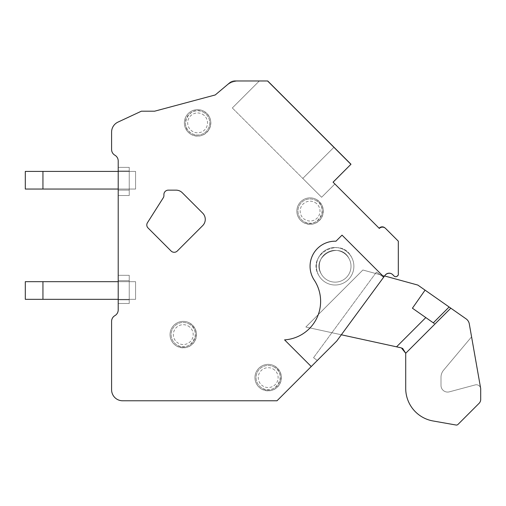 <?xml version="1.0" encoding="UTF-8"?>
<svg xmlns="http://www.w3.org/2000/svg" width="506" height="506" viewBox="0 0 506 506"><rect width="100%" height="100%" fill="white"/><g stroke="black" fill="none" stroke-linecap="round" stroke-linejoin="round"><path stroke-width="0.38" stroke-dasharray="2.53 1.9" d="M267.712 80.973L333.979 147.24L302.79 178.428L333.979 147.24L302.79 178.428L333.979 147.24L302.79 178.428L333.979 147.24L302.79 178.428L333.979 147.24L302.79 178.428L333.979 147.24L302.79 178.428L333.979 147.24L302.79 178.428L333.979 147.24L302.79 178.428L333.979 147.24L302.79 178.428L333.979 147.24L302.79 178.428L333.979 147.24L302.79 178.428L333.979 147.24L302.79 178.428L333.979 147.24L302.79 178.428L333.979 147.24L302.79 178.428L333.979 147.24L302.79 178.428L333.979 147.24L267.712 80.973L350.981 164.241L267.712 80.973L350.981 164.241L267.712 80.973L350.981 164.241L267.712 80.973L350.981 164.241L267.712 80.973L350.981 164.241L267.712 80.973L350.981 164.241L267.712 80.973L350.981 164.241L267.712 80.973L350.981 164.241L267.712 80.973L350.981 164.241L267.712 80.973L350.981 164.241L267.712 80.973L350.981 164.241L267.712 80.973L350.981 164.241L267.712 80.973L350.981 164.241L267.712 80.973L350.981 164.241L267.712 80.973L350.981 164.241L267.712 80.973L350.981 164.241L333.062 182.166L350.981 164.241L333.062 182.166L379.323 228.427A4.409 4.409 0 0 1 385.566 228.427L398.311 241.172L398.311 275.049L397.191 276.112A2.207 2.207 0 0 1 394.117 276.067L392.7 274.65A5.016 5.016 0 0 0 385.11 275.226L336.724 341.057L383.592 277.288L336.724 341.057L383.592 277.288L336.724 341.057L383.592 277.288L336.724 341.057L383.592 277.288L336.724 341.057L383.592 277.288L336.724 341.057L383.592 277.288L336.724 341.057L383.592 277.288L336.724 341.057L383.592 277.288L336.724 341.057L383.592 277.288L336.724 341.057L383.592 277.288L336.724 341.057L383.592 277.288L336.724 341.057L383.592 277.288L336.724 341.057L383.592 277.288L336.724 341.057L383.592 277.288L336.724 341.057L383.592 277.288L336.724 341.057L383.592 277.288L336.724 341.057L277.003 400.777L336.724 341.057L277.003 400.777L122.616 400.777A11.024 11.024 0 0 1 111.592 389.747L111.592 321.361A6.616 6.616 0 0 1 114.9 315.63A6.616 6.616 0 0 0 118.208 309.9L118.208 275.315L118.208 303.492L118.208 275.315L118.208 299.818L129.239 299.818L129.239 303.492L118.208 303.492L118.208 275.315L118.208 280.722L129.239 280.722L129.239 303.492L129.239 275.315L118.208 275.315L118.208 160.946A6.616 6.616 0 0 0 114.9 155.215A6.616 6.616 0 0 1 111.592 149.485L111.592 132.11A11.024 11.024 0 0 1 117.961 122.117L141.364 111.2L154.602 111.2L215.252 94.951L229.401 83.047A8.823 8.823 0 0 1 235.088 80.973L267.712 80.973L259.325 80.973L232.33 107.968L302.79 178.428L232.33 107.968L302.79 178.428L232.33 107.968L302.79 178.428L232.33 107.968L302.79 178.428L232.33 107.968L302.79 178.428L232.33 107.968L302.79 178.428L232.33 107.968L302.79 178.428L232.33 107.968L302.79 178.428L232.33 107.968L302.79 178.428L232.33 107.968L302.79 178.428L232.33 107.968L302.79 178.428L232.33 107.968L302.79 178.428L232.33 107.968L302.79 178.428L232.33 107.968L302.79 178.428L232.33 107.968L302.79 178.428L232.33 107.968L302.79 178.428L232.33 107.968L259.325 80.973L232.33 107.968L259.325 80.973L232.33 107.968L259.325 80.973L232.33 107.968L259.325 80.973L232.33 107.968L259.325 80.973L232.33 107.968L259.325 80.973L232.33 107.968L259.325 80.973L232.33 107.968L259.325 80.973L232.33 107.968L259.325 80.973L232.33 107.968L259.325 80.973L232.33 107.968L259.325 80.973L232.33 107.968L259.325 80.973L232.33 107.968L259.325 80.973L232.33 107.968L259.325 80.973L232.33 107.968L259.325 80.973L232.33 107.968L259.325 80.973L267.712 80.973L259.325 80.973M129.239 275.315L129.239 303.492L118.208 303.492L118.208 275.315L118.208 303.492L118.208 275.315L118.208 303.492L118.208 275.315L118.208 303.492L118.208 275.315L118.208 303.492L118.208 275.315L118.208 303.492L118.208 275.315L118.208 303.492L118.208 275.315L118.208 303.492L118.208 275.315L118.208 303.492L118.208 275.315L118.208 303.492L118.208 275.315L118.208 303.492L118.208 275.315L118.208 303.492L118.208 275.315L118.208 303.492L118.208 299.818L118.208 303.492L118.208 299.818L129.239 299.818L129.239 303.492L129.239 275.315L118.208 275.315L118.208 299.818L129.239 299.818L129.239 303.492L118.208 303.492L129.239 303.492L129.239 275.315L129.239 303.492L129.239 275.315L118.208 275.315L129.239 275.315L129.239 303.492L118.208 303.492L129.239 303.492L129.239 275.315L129.239 303.492L129.239 275.315L118.208 275.315L129.239 275.315L129.239 303.492L118.208 303.492L129.239 303.492L129.239 275.315L129.239 303.492L129.239 275.315L118.208 275.315L129.239 275.315L129.239 303.492L118.208 303.492L129.239 303.492L129.239 275.315L129.239 303.492L129.239 275.315L118.208 275.315L129.239 275.315L129.239 303.492L118.208 303.492L129.239 303.492L129.239 275.315L129.239 303.492L129.239 275.315L118.208 275.315L129.239 275.315L129.239 303.492L118.208 303.492L129.239 303.492L129.239 275.315L129.239 303.492L129.239 275.315L118.208 275.315L129.239 275.315L129.239 299.818L118.208 299.818L129.239 299.818L118.208 299.818L129.239 299.818L118.208 299.818L129.239 299.818L118.208 299.818L129.239 299.818L118.208 299.818L129.239 299.818L118.208 299.818L129.239 299.818L118.208 299.818L129.239 299.818L118.208 299.818L129.239 299.818L118.208 299.818L129.239 299.818L118.208 299.818L129.239 299.818L118.208 299.818L129.239 299.818L118.208 299.818L129.239 299.818L118.208 299.818L129.239 299.818L118.208 299.818L129.239 299.818L129.239 280.722L129.239 299.818L118.208 299.818L118.208 280.722L129.239 280.722L118.208 280.722L129.239 280.722L118.208 280.722L129.239 280.722L118.208 280.722L129.239 280.722L118.208 280.722L129.239 280.722L118.208 280.722L129.239 280.722L118.208 280.722L129.239 280.722L118.208 280.722L129.239 280.722L118.208 280.722L129.239 280.722L118.208 280.722L129.239 280.722L118.208 280.722L129.239 280.722L118.208 280.722L129.239 280.722L118.208 280.722L129.239 280.722L129.239 275.315L118.208 275.315L129.239 275.315L129.239 280.722L118.208 280.722L129.239 280.722L118.208 280.722L129.239 280.722L118.208 280.722L129.239 280.722L129.239 275.315L129.239 303.492L118.208 303.492L129.239 303.492L129.239 275.315M118.208 195.531L129.239 195.531L129.239 167.353L129.239 171.028L118.208 171.028L129.239 171.028L129.239 190.123L129.239 171.028L118.208 171.028L129.239 171.028L118.208 171.028L129.239 171.028L129.239 190.123L129.239 171.028L118.208 171.028L129.239 171.028L129.239 167.353L129.239 195.531L129.239 190.123L118.208 190.123L129.239 190.123L129.239 171.028L118.208 171.028L129.239 171.028L129.239 167.353L129.239 195.531L118.208 195.531L129.239 195.531L129.239 190.123L118.208 190.123L129.239 190.123L129.239 171.028L118.208 171.028L129.239 171.028L129.239 167.353L129.239 195.531L129.239 190.123L118.208 190.123L129.239 190.123L129.239 171.028L118.208 171.028L129.239 171.028L129.239 167.353L129.239 195.531L118.208 195.531L129.239 195.531L129.239 190.123L118.208 190.123L129.239 190.123L129.239 171.028L118.208 171.028L129.239 171.028L129.239 167.353L129.239 195.531L129.239 190.123L118.208 190.123L129.239 190.123L129.239 171.028L118.208 171.028L129.239 171.028L129.239 167.353L129.239 195.531L118.208 195.531L129.239 195.531L129.239 190.123L118.208 190.123L129.239 190.123L129.239 171.028L118.208 171.028L129.239 171.028L129.239 167.353L129.239 195.531L129.239 190.123L118.208 190.123L129.239 190.123L129.239 171.028L118.208 171.028L129.239 171.028L129.239 167.353L129.239 195.531L118.208 195.531L129.239 195.531L129.239 190.123L118.208 190.123L129.239 190.123L129.239 171.028L118.208 171.028L129.239 171.028L129.239 167.353L129.239 195.531L129.239 190.123L118.208 190.123L129.239 190.123L129.239 171.028L118.208 171.028L129.239 171.028L129.239 167.353L129.239 195.531L118.208 195.531L129.239 195.531L129.239 190.123L118.208 190.123L129.239 190.123L129.239 171.028L118.208 171.028L129.239 171.028L118.208 171.028L129.239 171.028L129.239 167.353L129.239 195.531L129.239 190.123L118.208 190.123L129.239 190.123L118.208 190.123L129.239 190.123L129.239 195.531L118.208 195.531L129.239 195.531L129.239 190.123L118.208 190.123L129.239 190.123L118.208 190.123L129.239 190.123L118.208 190.123L129.239 190.123L118.208 190.123L129.239 190.123L129.239 195.531L118.208 195.531L118.208 167.353L129.239 167.353L118.208 167.353L118.208 195.531L118.208 167.353L118.208 195.531L118.208 167.353L118.208 195.531L118.208 167.353L118.208 195.531L118.208 167.353L118.208 195.531L118.208 167.353L118.208 195.531L118.208 167.353L118.208 195.531L118.208 167.353L118.208 195.531L118.208 167.353L118.208 195.531L118.208 167.353L118.208 195.531L118.208 167.353L118.208 195.531L118.208 167.353L118.208 195.531L118.208 167.353L118.208 195.531L118.208 167.353L118.208 195.531L118.208 171.028L129.239 171.028L129.239 167.353L118.208 167.353L129.239 167.353L118.208 167.353L129.239 167.353L118.208 167.353L129.239 167.353L118.208 167.353L129.239 167.353L118.208 167.353L129.239 167.353L118.208 167.353L129.239 167.353L118.208 167.353L129.239 167.353L129.239 195.531L129.239 167.353L129.239 195.531L129.239 167.353L129.239 195.531L118.208 195.531L118.208 171.028L129.239 171.028L129.239 195.531L118.208 195.531L118.208 167.353M203.425 112.237A12.131 12.131 0 0 1 208.251 128.695A12.131 12.131 0 0 1 191.793 133.527A12.131 12.131 0 0 1 186.961 117.063A12.131 12.131 0 0 1 203.425 112.237A12.131 12.131 0 0 1 208.251 128.695A12.131 12.131 0 0 1 191.793 133.527C177.701 126.677 190.047 104.078 203.425 112.237M315.902 200.452A12.131 12.131 0 0 1 320.734 216.916A12.131 12.131 0 0 1 304.27 221.748A12.131 12.131 0 0 1 299.444 205.284A12.131 12.131 0 0 1 315.902 200.452C329.994 207.302 317.648 229.901 304.27 221.748A12.131 12.131 0 0 1 299.444 205.284A12.131 12.131 0 0 1 315.902 200.452M189.086 323.966A12.131 12.131 0 0 1 193.918 340.424A12.131 12.131 0 0 1 177.454 345.256A12.131 12.131 0 0 1 172.628 328.792A12.131 12.131 0 0 1 189.086 323.966C203.172 330.81 190.832 353.409 177.454 345.256A12.131 12.131 0 0 1 172.628 328.792A12.131 12.131 0 0 1 189.086 323.966M273.999 366.97A12.131 12.131 0 0 1 278.831 383.434A12.131 12.131 0 0 1 262.367 388.26A12.131 12.131 0 0 1 257.535 371.802A12.131 12.131 0 0 1 273.999 366.97C288.085 373.82 275.745 396.419 262.367 388.26A12.131 12.131 0 0 1 257.535 371.802A12.131 12.131 0 0 1 273.999 366.97M311.241 366.54L284.581 339.874A38.595 38.595 0 0 0 314.226 280.084A25.066 25.066 0 0 1 335.965 241.21L342.037 235.138L383.845 276.946M177.309 250.995L202.685 225.619A8.823 8.823 0 0 0 202.685 213.14L182.274 192.729A8.823 8.823 0 0 0 176.031 190.148L168.308 190.148A4.409 4.409 0 0 0 163.912 194.918A5.414 5.414 0 0 1 163.539 197.359L147.442 222.748A4.181 4.181 0 0 0 148.018 227.94L171.072 250.995A4.409 4.409 0 0 0 177.309 250.995M333.062 182.166L350.981 164.241L333.062 182.166L350.981 164.241L333.062 182.166L350.981 164.241L333.062 182.166L350.981 164.241L333.062 182.166L350.981 164.241L333.062 182.166L350.981 164.241L333.062 182.166L350.981 164.241L333.062 182.166L350.981 164.241L333.062 182.166L350.981 164.241L333.062 182.166L350.981 164.241L333.062 182.166L350.981 164.241L333.062 182.166L350.981 164.241L333.062 182.166L350.981 164.241L333.062 182.166L350.981 164.241L333.062 182.166L350.981 164.241L333.062 182.166L334.883 183.988L321.614 197.258L302.79 178.428L321.614 197.258L302.79 178.428L321.614 197.258L302.79 178.428L321.614 197.258L302.79 178.428L321.614 197.258L302.79 178.428L321.614 197.258L302.79 178.428L321.614 197.258L302.79 178.428L321.614 197.258L302.79 178.428L321.614 197.258L302.79 178.428L321.614 197.258L302.79 178.428L321.614 197.258L302.79 178.428L321.614 197.258L302.79 178.428L321.614 197.258L302.79 178.428L321.614 197.258L302.79 178.428L321.614 197.258L302.79 178.428L321.614 197.258L302.79 178.428L321.614 197.258L334.883 183.988L321.614 197.258L334.883 183.988L321.614 197.258L334.883 183.988L321.614 197.258L334.883 183.988L321.614 197.258L334.883 183.988L321.614 197.258L334.883 183.988L321.614 197.258L334.883 183.988L321.614 197.258L334.883 183.988L321.614 197.258L334.883 183.988L321.614 197.258L334.883 183.988L321.614 197.258L334.883 183.988L321.614 197.258L334.883 183.988L321.614 197.258L334.883 183.988L321.614 197.258L334.883 183.988L321.614 197.258L334.883 183.988L321.614 197.258L334.883 183.988L333.062 182.166L334.883 183.988M384.921 275.479L336.724 341.057L317.313 360.468L313.543 357.698L376.483 272.064L313.543 357.698L376.483 272.064L313.543 357.698L376.483 272.064L313.543 357.698L376.483 272.064L313.543 357.698L376.483 272.064L313.543 357.698L376.483 272.064L313.543 357.698L376.483 272.064L313.543 357.698L376.483 272.064L313.543 357.698L376.483 272.064L313.543 357.698L376.483 272.064L313.543 357.698L376.483 272.064L313.543 357.698L376.483 272.064L313.543 357.698L376.483 272.064L313.543 357.698L376.483 272.064L313.543 357.698L376.483 272.064L313.543 357.698L376.483 272.064L313.543 357.698L317.313 360.468L313.543 357.698L317.313 360.468L313.543 357.698L317.313 360.468L313.543 357.698L317.313 360.468L313.543 357.698L317.313 360.468L313.543 357.698L317.313 360.468L313.543 357.698L317.313 360.468L313.543 357.698L317.313 360.468L313.543 357.698L317.313 360.468L313.543 357.698L317.313 360.468L313.543 357.698L317.313 360.468L313.543 357.698L317.313 360.468L313.543 357.698L317.313 360.468L313.543 357.698L317.313 360.468L313.543 357.698L317.313 360.468L313.543 357.698L317.313 360.468L336.724 341.057L317.313 360.468L336.724 341.057L317.313 360.468L336.724 341.057L317.313 360.468L336.724 341.057L317.313 360.468L336.724 341.057L317.313 360.468L336.724 341.057L317.313 360.468L336.724 341.057L317.313 360.468L336.724 341.057L317.313 360.468L336.724 341.057L317.313 360.468L336.724 341.057L317.313 360.468L336.724 341.057L317.313 360.468L336.724 341.057L317.313 360.468L336.724 341.057L317.313 360.468L336.724 341.057L317.313 360.468L336.724 341.057L317.313 360.468L336.724 341.057L384.921 275.479A5.439 5.439 0 0 1 393.744 275.555A5.439 5.439 0 0 0 390.999 273.531M333.979 147.24L302.79 178.428L333.979 147.24M383.592 277.288L376.483 272.064L383.592 277.288M203.95 111.269A13.232 13.232 0 0 1 209.218 129.226A13.232 13.232 0 0 1 191.262 134.495A13.232 13.232 0 0 1 185.993 116.538A13.232 13.232 0 0 1 203.95 111.269C210.629 115.811 212.387 121.794 209.218 129.226C204.677 135.899 198.694 137.657 191.262 134.495A13.232 13.232 0 0 1 185.993 116.538A13.232 13.232 0 0 1 203.95 111.269C210.629 115.811 212.387 121.794 209.218 129.226C204.677 135.899 198.694 137.657 191.262 134.495A13.232 13.232 0 0 1 185.993 116.538A13.232 13.232 0 0 1 203.95 111.269M316.433 199.484A13.232 13.232 0 0 1 321.702 217.447A13.232 13.232 0 0 1 303.745 222.716A13.232 13.232 0 0 1 298.477 204.759A13.232 13.232 0 0 1 316.433 199.484C323.113 204.032 324.865 210.015 321.702 217.447C317.161 224.12 311.171 225.878 303.745 222.716A13.232 13.232 0 0 1 298.477 204.759A13.232 13.232 0 0 1 316.433 199.484C323.113 204.032 324.865 210.015 321.702 217.447C317.161 224.12 311.171 225.878 303.745 222.716A13.232 13.232 0 0 1 298.477 204.759A13.232 13.232 0 0 1 316.433 199.484M189.617 322.999A13.232 13.232 0 0 1 194.886 340.955A13.232 13.232 0 0 1 176.929 346.224A13.232 13.232 0 0 1 171.66 328.267A13.232 13.232 0 0 1 189.617 322.999C196.29 327.54 198.048 333.524 194.886 340.955C190.345 347.635 184.355 349.387 176.929 346.224A13.232 13.232 0 0 1 171.66 328.267A13.232 13.232 0 0 1 189.617 322.999C196.29 327.54 198.048 333.524 194.886 340.955C190.345 347.635 184.355 349.387 176.929 346.224A13.232 13.232 0 0 1 171.66 328.267A13.232 13.232 0 0 1 189.617 322.999M274.53 366.002A13.232 13.232 0 0 1 279.799 383.959A13.232 13.232 0 0 1 261.836 389.228A13.232 13.232 0 0 1 256.567 371.271A13.232 13.232 0 0 1 274.53 366.002C281.203 370.544 282.962 376.534 279.799 383.959C275.258 390.638 269.268 392.397 261.836 389.228A13.232 13.232 0 0 1 256.567 371.271A13.232 13.232 0 0 1 274.53 366.002C281.203 370.544 282.962 376.534 279.799 383.959C275.258 390.638 269.268 392.397 261.836 389.228A13.232 13.232 0 0 1 256.567 371.271A13.232 13.232 0 0 1 274.53 366.002M118.208 299.324L135.576 299.324L135.576 281.678L25.3 281.678L135.576 281.678L25.3 281.678L135.576 281.678L25.3 281.678L135.576 281.678L25.3 281.678L135.576 281.678L25.3 281.678L135.576 281.678L25.3 281.678L135.576 281.678L25.3 281.678L135.576 281.678L25.3 281.678L135.576 281.678L25.3 281.678L135.576 281.678L25.3 281.678L135.576 281.678L25.3 281.678L135.576 281.678L25.3 281.678L135.576 281.678L25.3 281.678L135.576 281.678L25.3 281.678L135.576 281.678L25.3 281.678L135.576 281.678L25.3 281.678L25.3 299.324L42.947 299.324L42.947 281.678L42.947 299.324L135.576 299.324L25.3 299.324L25.3 281.678L25.3 299.324L42.947 299.324L42.947 281.678L42.947 299.324L135.576 299.324L135.576 281.678L135.576 299.324L25.3 299.324L25.3 281.678L25.3 299.324L42.947 299.324L42.947 281.678L42.947 299.324L135.576 299.324L135.576 281.678L135.576 299.324L25.3 299.324L25.3 281.678L25.3 299.324L42.947 299.324L42.947 281.678L42.947 299.324L135.576 299.324L135.576 281.678L135.576 299.324L25.3 299.324L25.3 281.678L25.3 299.324L42.947 299.324L42.947 281.678L42.947 299.324L135.576 299.324L135.576 281.678L135.576 299.324L25.3 299.324L25.3 281.678L25.3 299.324L42.947 299.324L42.947 281.678L42.947 299.324L135.576 299.324L135.576 281.678L135.576 299.324L25.3 299.324L25.3 281.678L25.3 299.324L42.947 299.324L42.947 281.678L42.947 299.324L135.576 299.324L135.576 281.678L135.576 299.324L25.3 299.324L25.3 281.678L25.3 299.324L42.947 299.324L42.947 281.678L42.947 299.324L135.576 299.324L135.576 281.678L135.576 299.324L25.3 299.324L25.3 281.678L25.3 299.324L42.947 299.324L42.947 281.678L42.947 299.324L135.576 299.324L135.576 281.678L135.576 299.324L25.3 299.324L25.3 281.678L25.3 299.324L42.947 299.324L42.947 281.678L42.947 299.324L135.576 299.324L135.576 281.678L135.576 299.324L25.3 299.324L25.3 281.678L25.3 299.324L42.947 299.324L42.947 281.678L42.947 299.324L135.576 299.324L135.576 281.678L135.576 299.324L25.3 299.324L25.3 281.678L25.3 299.324L42.947 299.324L42.947 281.678L42.947 299.324L135.576 299.324L135.576 281.678L135.576 299.324L25.3 299.324L25.3 281.678L25.3 299.324L42.947 299.324L42.947 281.678L42.947 299.324L135.576 299.324L135.576 281.678L135.576 299.324L25.3 299.324L25.3 281.678L25.3 299.324L42.947 299.324L42.947 281.678L42.947 299.324L135.576 299.324L135.576 281.678L135.576 299.324L25.3 299.324L25.3 281.678L25.3 299.324L42.947 299.324L42.947 281.678L42.947 299.324L135.576 299.324L135.576 281.678L135.576 299.324L25.3 299.324L25.3 281.678L25.3 299.324L42.947 299.324L42.947 281.678M118.208 189.048L135.576 189.048L135.576 171.401L25.3 171.401L135.576 171.401L25.3 171.401L135.576 171.401L25.3 171.401L135.576 171.401L25.3 171.401L135.576 171.401L25.3 171.401L135.576 171.401L25.3 171.401L135.576 171.401L25.3 171.401L135.576 171.401L25.3 171.401L135.576 171.401L25.3 171.401L135.576 171.401L25.3 171.401L135.576 171.401L25.3 171.401L135.576 171.401L25.3 171.401L135.576 171.401L25.3 171.401L135.576 171.401L25.3 171.401L135.576 171.401L25.3 171.401L135.576 171.401L25.3 171.401L25.3 189.048L42.947 189.048L42.947 171.401L42.947 189.048L135.576 189.048L25.3 189.048L25.3 171.401L25.3 189.048L42.947 189.048L42.947 171.401L42.947 189.048L135.576 189.048L135.576 171.401L135.576 189.048L25.3 189.048L25.3 171.401L25.3 189.048L42.947 189.048L42.947 171.401L42.947 189.048L135.576 189.048L135.576 171.401L135.576 189.048L25.3 189.048L25.3 171.401L25.3 189.048L42.947 189.048L42.947 171.401L42.947 189.048L135.576 189.048L135.576 171.401L135.576 189.048L25.3 189.048L25.3 171.401L25.3 189.048L42.947 189.048L42.947 171.401L42.947 189.048L135.576 189.048L135.576 171.401L135.576 189.048L25.3 189.048L25.3 171.401L25.3 189.048L42.947 189.048L42.947 171.401L42.947 189.048L135.576 189.048L135.576 171.401L135.576 189.048L25.3 189.048L25.3 171.401L25.3 189.048L42.947 189.048L42.947 171.401L42.947 189.048L135.576 189.048L135.576 171.401L135.576 189.048L25.3 189.048L25.3 171.401L25.3 189.048L42.947 189.048L42.947 171.401L42.947 189.048L135.576 189.048L135.576 171.401L135.576 189.048L25.3 189.048L25.3 171.401L25.3 189.048L42.947 189.048L42.947 171.401L42.947 189.048L135.576 189.048L135.576 171.401L135.576 189.048L25.3 189.048L25.3 171.401L25.3 189.048L42.947 189.048L42.947 171.401L42.947 189.048L135.576 189.048L135.576 171.401L135.576 189.048L25.3 189.048L25.3 171.401L25.3 189.048L42.947 189.048L42.947 171.401L42.947 189.048L135.576 189.048L135.576 171.401L135.576 189.048L25.3 189.048L25.3 171.401L25.3 189.048L42.947 189.048L42.947 171.401L42.947 189.048L135.576 189.048L135.576 171.401L135.576 189.048L25.3 189.048L25.3 171.401L25.3 189.048L42.947 189.048L42.947 171.401L42.947 189.048L135.576 189.048L135.576 171.401L135.576 189.048L25.3 189.048L25.3 171.401L25.3 189.048L42.947 189.048L42.947 171.401L42.947 189.048L135.576 189.048L135.576 171.401L135.576 189.048L25.3 189.048L25.3 171.401L25.3 189.048L42.947 189.048L42.947 171.401L42.947 189.048L135.576 189.048L135.576 171.401L135.576 189.048L25.3 189.048L25.3 171.401L25.3 189.048L42.947 189.048L42.947 171.401M118.208 281.678L135.576 281.678L135.576 299.324L135.576 281.678L135.576 299.324L42.947 299.324M118.208 171.401L135.576 171.401L135.576 189.048L135.576 171.401L135.576 189.048L42.947 189.048M475.178 384.921A4.409 4.409 0 0 1 480.668 388.418L471.573 336.838L443.579 370.196A11.024 11.024 0 0 0 440.998 377.286L440.998 385.458A6.616 6.616 0 0 0 449.328 391.846L475.178 384.921A4.409 4.409 0 0 1 480.668 388.418L471.573 336.838L443.579 370.196A11.024 11.024 0 0 0 440.998 377.286L440.998 385.458A6.616 6.616 0 0 0 449.328 391.846L475.178 384.921A4.409 4.409 0 0 1 480.668 388.418A2.207 2.207 0 0 1 480.7 388.798A2.207 2.207 0 0 0 480.668 388.418L469.283 323.859L480.668 388.418L471.573 336.838L443.579 370.196A11.024 11.024 0 0 0 440.998 377.286L440.998 385.458A6.616 6.616 0 0 0 449.328 391.846L475.178 384.921A4.409 4.409 0 0 1 480.668 388.418L471.573 336.838L443.579 370.196A11.024 11.024 0 0 0 440.998 377.286L440.998 385.458A6.616 6.616 0 0 0 449.328 391.846L475.178 384.921A4.409 4.409 0 0 1 480.668 388.418A2.207 2.207 0 0 1 480.7 388.798L480.7 399.43A5.515 5.515 0 0 1 479.087 403.326A5.515 5.515 0 0 0 480.7 399.43A5.515 5.515 0 0 1 479.087 403.326L458 424.414A2.207 2.207 0 0 1 456.058 425.027A2.207 2.207 0 0 0 458 424.414A2.207 2.207 0 0 1 456.058 425.027L433.047 420.967A33.08 33.08 0 0 1 405.711 388.387A33.08 33.08 0 0 0 433.047 420.967A33.08 33.08 0 0 1 405.711 388.387L405.711 353.264L401.372 347.881L305.845 327.034L362.878 270.008L417.842 285.08L362.878 270.008L305.845 327.034L396.552 346.825L305.845 327.034L362.878 270.008L417.842 285.08L362.878 270.008L305.845 327.034L401.372 347.881L305.845 327.034L362.878 270.008L417.842 285.08L362.878 270.008L305.845 327.034L396.552 346.825L305.845 327.034L362.878 270.008L417.842 285.08L362.878 270.008L305.845 327.034L401.372 347.881L305.845 327.034L362.878 270.008L417.842 285.08L362.878 270.008L305.845 327.034L396.552 346.825L305.845 327.034L362.878 270.008L417.842 285.08L362.878 270.008L305.845 327.034L401.372 347.881L305.845 327.034L362.878 270.008L417.842 285.08L362.878 270.008L305.845 327.034L396.552 346.825L305.845 327.034L362.878 270.008L417.842 285.08L362.878 270.008L305.845 327.034L401.372 347.881L305.845 327.034L362.878 270.008L417.842 285.08L362.878 270.008L305.845 327.034L396.552 346.825L305.845 327.034L362.878 270.008L417.842 285.08L362.878 270.008L305.845 327.034L401.372 347.881L305.845 327.034L362.878 270.008L417.842 285.08L362.878 270.008L305.845 327.034L396.552 346.825L305.845 327.034L362.878 270.008L417.842 285.08L362.878 270.008L305.845 327.034L401.372 347.881L305.845 327.034L362.878 270.008L417.842 285.08L362.878 270.008L305.845 327.034L396.552 346.825L305.845 327.034L362.878 270.008L417.842 285.08L362.878 270.008L305.845 327.034L401.372 347.881L305.845 327.034L362.878 270.008L417.842 285.08L362.878 270.008L305.845 327.034L396.552 346.825L305.845 327.034L362.878 270.008L417.842 285.08L425.072 290.14L417.842 285.08L425.072 290.14L412.422 308.211L434.977 324.004L405.711 353.264L401.372 347.881L405.711 353.264L405.711 388.387A33.08 33.08 0 0 0 433.047 420.967L456.058 425.027A2.207 2.207 0 0 0 458 424.414L479.087 403.326A5.515 5.515 0 0 0 480.7 399.43L480.7 388.798A2.207 2.207 0 0 0 480.668 388.418L469.283 323.859A7.716 7.716 0 0 0 466.108 318.875A7.716 7.716 0 0 1 469.283 323.859L480.668 388.418L471.573 336.838L443.579 370.196A11.024 11.024 0 0 0 440.998 377.286L440.998 385.458A6.616 6.616 0 0 0 449.328 391.846L475.178 384.921A4.409 4.409 0 0 1 480.668 388.418L471.573 336.838L443.579 370.196A11.024 11.024 0 0 0 440.998 377.286L440.998 385.458A6.616 6.616 0 0 0 449.328 391.846L475.178 384.921A4.409 4.409 0 0 1 480.668 388.418A2.207 2.207 0 0 1 480.7 388.798A2.207 2.207 0 0 0 480.668 388.418L469.283 323.859A7.716 7.716 0 0 0 466.108 318.875A7.716 7.716 0 0 1 469.283 323.859L480.668 388.418L471.573 336.838L443.579 370.196A11.024 11.024 0 0 0 440.998 377.286L440.998 385.458A6.616 6.616 0 0 0 449.328 391.846L475.178 384.921A4.409 4.409 0 0 1 480.668 388.418L471.573 336.838L443.579 370.196A11.024 11.024 0 0 0 440.998 377.286L440.998 385.458A6.616 6.616 0 0 0 449.328 391.846L475.178 384.921A4.409 4.409 0 0 1 480.668 388.418A2.207 2.207 0 0 1 480.7 388.798L480.7 399.43A5.515 5.515 0 0 1 479.087 403.326A5.515 5.515 0 0 0 480.7 399.43A5.515 5.515 0 0 1 479.087 403.326L458 424.414A2.207 2.207 0 0 1 456.058 425.027A2.207 2.207 0 0 0 458 424.414A2.207 2.207 0 0 1 456.058 425.027L433.047 420.967A33.08 33.08 0 0 1 405.711 388.387A33.08 33.08 0 0 0 433.047 420.967A33.08 33.08 0 0 1 405.711 388.387L405.711 353.264L401.372 347.881L405.711 353.125L401.372 347.881L405.711 353.264L405.711 388.387A33.08 33.08 0 0 0 433.047 420.967L456.058 425.027A2.207 2.207 0 0 0 458 424.414L479.087 403.326A5.515 5.515 0 0 0 480.7 399.43L480.7 388.798A2.207 2.207 0 0 0 480.668 388.418L469.283 323.859A7.716 7.716 0 0 0 466.108 318.875A7.716 7.716 0 0 1 469.283 323.859L480.668 388.418L471.573 336.838L443.579 370.196A11.024 11.024 0 0 0 440.998 377.286L440.998 385.458A6.616 6.616 0 0 0 449.328 391.846L475.178 384.921A4.409 4.409 0 0 1 480.668 388.418L471.573 336.838L443.579 370.196A11.024 11.024 0 0 0 440.998 377.286L440.998 385.458A6.616 6.616 0 0 0 449.328 391.846L475.178 384.921A4.409 4.409 0 0 1 480.668 388.418A2.207 2.207 0 0 1 480.7 388.798A2.207 2.207 0 0 0 480.668 388.418L469.283 323.859A7.716 7.716 0 0 0 466.108 318.875A7.716 7.716 0 0 1 469.283 323.859L480.668 388.418L471.573 336.838L443.579 370.196A11.024 11.024 0 0 0 440.998 377.286L440.998 385.458A6.616 6.616 0 0 0 449.328 391.846L475.178 384.921A4.409 4.409 0 0 1 480.668 388.418L471.573 336.838L443.579 370.196A11.024 11.024 0 0 0 440.998 377.286L440.998 385.458A6.616 6.616 0 0 0 449.328 391.846L475.178 384.921A4.409 4.409 0 0 1 480.668 388.418A2.207 2.207 0 0 1 480.7 388.798L480.7 399.43A5.515 5.515 0 0 1 479.087 403.326A5.515 5.515 0 0 0 480.7 399.43A5.515 5.515 0 0 1 479.087 403.326L458 424.414A2.207 2.207 0 0 1 456.058 425.027A2.207 2.207 0 0 0 458 424.414A2.207 2.207 0 0 1 456.058 425.027L433.047 420.967A33.08 33.08 0 0 1 405.711 388.387A33.08 33.08 0 0 0 433.047 420.967A33.08 33.08 0 0 1 405.711 388.387L405.711 353.264L401.372 347.881L405.711 353.125L401.372 347.881L405.711 353.264L405.711 388.387A33.08 33.08 0 0 0 433.047 420.967L456.058 425.027A2.207 2.207 0 0 0 458 424.414L479.087 403.326A5.515 5.515 0 0 0 480.7 399.43L480.7 388.798A2.207 2.207 0 0 0 480.668 388.418L469.283 323.859A7.716 7.716 0 0 0 466.108 318.875A7.716 7.716 0 0 1 469.283 323.859L480.668 388.418L471.573 336.838L443.579 370.196A11.024 11.024 0 0 0 440.998 377.286L440.998 385.458A6.616 6.616 0 0 0 449.328 391.846L475.178 384.921A4.409 4.409 0 0 1 480.668 388.418L471.573 336.838L443.579 370.196A11.024 11.024 0 0 0 440.998 377.286L440.998 385.458A6.616 6.616 0 0 0 449.328 391.846L475.178 384.921A4.409 4.409 0 0 1 480.668 388.418A2.207 2.207 0 0 1 480.7 388.798A2.207 2.207 0 0 0 480.668 388.418L469.283 323.859A7.716 7.716 0 0 0 466.108 318.875A7.716 7.716 0 0 1 469.283 323.859L480.668 388.418L471.573 336.838L443.579 370.196A11.024 11.024 0 0 0 440.998 377.286L440.998 385.458A6.616 6.616 0 0 0 449.328 391.846L475.178 384.921A4.409 4.409 0 0 1 480.668 388.418L471.573 336.838L443.579 370.196A11.024 11.024 0 0 0 440.998 377.286L440.998 385.458A6.616 6.616 0 0 0 449.328 391.846L475.178 384.921A4.409 4.409 0 0 1 480.668 388.418A2.207 2.207 0 0 1 480.7 388.798L480.7 399.43A5.515 5.515 0 0 1 479.087 403.326A5.515 5.515 0 0 0 480.7 399.43A5.515 5.515 0 0 1 479.087 403.326L458 424.414A2.207 2.207 0 0 1 456.058 425.027A2.207 2.207 0 0 0 458 424.414A2.207 2.207 0 0 1 456.058 425.027L433.047 420.967A33.08 33.08 0 0 1 405.711 388.387A33.08 33.08 0 0 0 433.047 420.967A33.08 33.08 0 0 1 405.711 388.387L405.711 353.264L401.372 347.881L405.711 353.125L401.372 347.881L405.711 353.264L405.711 388.387A33.08 33.08 0 0 0 433.047 420.967L456.058 425.027A2.207 2.207 0 0 0 458 424.414L479.087 403.326A5.515 5.515 0 0 0 480.7 399.43L480.7 388.798A2.207 2.207 0 0 0 480.668 388.418L469.283 323.859A7.716 7.716 0 0 0 466.108 318.875A7.716 7.716 0 0 1 469.283 323.859L480.668 388.418L471.573 336.838L443.579 370.196A11.024 11.024 0 0 0 440.998 377.286L440.998 385.458A6.616 6.616 0 0 0 449.328 391.846L475.178 384.921A4.409 4.409 0 0 1 480.668 388.418L471.573 336.838L443.579 370.196A11.024 11.024 0 0 0 440.998 377.286L440.998 385.458A6.616 6.616 0 0 0 449.328 391.846L475.178 384.921A4.409 4.409 0 0 1 480.668 388.418A2.207 2.207 0 0 1 480.7 388.798A2.207 2.207 0 0 0 480.668 388.418L469.283 323.859A7.716 7.716 0 0 0 466.108 318.875A7.716 7.716 0 0 1 469.283 323.859L480.668 388.418L471.573 336.838L443.579 370.196A11.024 11.024 0 0 0 440.998 377.286L440.998 385.458A6.616 6.616 0 0 0 449.328 391.846L475.178 384.921A4.409 4.409 0 0 1 480.668 388.418L471.573 336.838L443.579 370.196A11.024 11.024 0 0 0 440.998 377.286L440.998 385.458A6.616 6.616 0 0 0 449.328 391.846L475.178 384.921A4.409 4.409 0 0 1 480.668 388.418A2.207 2.207 0 0 1 480.7 388.798L480.7 399.43A5.515 5.515 0 0 1 479.087 403.326A5.515 5.515 0 0 0 480.7 399.43A5.515 5.515 0 0 1 479.087 403.326L458 424.414A2.207 2.207 0 0 1 456.058 425.027A2.207 2.207 0 0 0 458 424.414A2.207 2.207 0 0 1 456.058 425.027L433.047 420.967A33.08 33.08 0 0 1 405.711 388.387A33.08 33.08 0 0 0 433.047 420.967A33.08 33.08 0 0 1 405.711 388.387L405.711 353.264L401.372 347.881L405.711 353.125L401.372 347.881L405.711 353.264L405.711 388.387A33.08 33.08 0 0 0 433.047 420.967L456.058 425.027A2.207 2.207 0 0 0 458 424.414L479.087 403.326A5.515 5.515 0 0 0 480.7 399.43L480.7 388.798A2.207 2.207 0 0 0 480.668 388.418L469.283 323.859A7.716 7.716 0 0 0 466.108 318.875A7.716 7.716 0 0 1 469.283 323.859L480.668 388.418L471.573 336.838L443.579 370.196A11.024 11.024 0 0 0 440.998 377.286L440.998 385.458A6.616 6.616 0 0 0 449.328 391.846L475.178 384.921A4.409 4.409 0 0 1 480.668 388.418L471.573 336.838L443.579 370.196A11.024 11.024 0 0 0 440.998 377.286L440.998 385.458A6.616 6.616 0 0 0 449.328 391.846L475.178 384.921A4.409 4.409 0 0 1 480.668 388.418A2.207 2.207 0 0 1 480.7 388.798A2.207 2.207 0 0 0 480.668 388.418L469.283 323.859A7.716 7.716 0 0 0 466.108 318.875A7.716 7.716 0 0 1 469.283 323.859L480.668 388.418L471.573 336.838L443.579 370.196A11.024 11.024 0 0 0 440.998 377.286L440.998 385.458A6.616 6.616 0 0 0 449.328 391.846L475.178 384.921A4.409 4.409 0 0 1 480.668 388.418L471.573 336.838L443.579 370.196A11.024 11.024 0 0 0 440.998 377.286L440.998 385.458A6.616 6.616 0 0 0 449.328 391.846L475.178 384.921A4.409 4.409 0 0 1 480.668 388.418A2.207 2.207 0 0 1 480.7 388.798L480.7 399.43A5.515 5.515 0 0 1 479.087 403.326A5.515 5.515 0 0 0 480.7 399.43A5.515 5.515 0 0 1 479.087 403.326L458 424.414A2.207 2.207 0 0 1 456.058 425.027A2.207 2.207 0 0 0 458 424.414A2.207 2.207 0 0 1 456.058 425.027L433.047 420.967A33.08 33.08 0 0 1 405.711 388.387A33.08 33.08 0 0 0 433.047 420.967A33.08 33.08 0 0 1 405.711 388.387L405.711 353.264L401.372 347.881L405.711 353.125L401.372 347.881L405.711 353.264L405.711 388.387A33.08 33.08 0 0 0 433.047 420.967L456.058 425.027A2.207 2.207 0 0 0 458 424.414L479.087 403.326A5.515 5.515 0 0 0 480.7 399.43L480.7 388.798A2.207 2.207 0 0 0 480.668 388.418L469.283 323.859A7.716 7.716 0 0 0 466.108 318.875A7.716 7.716 0 0 1 469.283 323.859L480.668 388.418L471.573 336.838L443.579 370.196A11.024 11.024 0 0 0 440.998 377.286L440.998 385.458A6.616 6.616 0 0 0 449.328 391.846L475.178 384.921A4.409 4.409 0 0 1 480.668 388.418L471.573 336.838L443.579 370.196A11.024 11.024 0 0 0 440.998 377.286L440.998 385.458A6.616 6.616 0 0 0 449.328 391.846L475.178 384.921A4.409 4.409 0 0 1 480.668 388.418A2.207 2.207 0 0 1 480.7 388.798A2.207 2.207 0 0 0 480.668 388.418L469.283 323.859A7.716 7.716 0 0 0 466.108 318.875A7.716 7.716 0 0 1 469.283 323.859L480.668 388.418L471.573 336.838L443.579 370.196A11.024 11.024 0 0 0 440.998 377.286L440.998 385.458A6.616 6.616 0 0 0 449.328 391.846L475.178 384.921A4.409 4.409 0 0 1 480.668 388.418L471.573 336.838L443.579 370.196A11.024 11.024 0 0 0 440.998 377.286L440.998 385.458A6.616 6.616 0 0 0 449.328 391.846L475.178 384.921A4.409 4.409 0 0 1 480.668 388.418A2.207 2.207 0 0 1 480.7 388.798L480.7 399.43A5.515 5.515 0 0 1 479.087 403.326A5.515 5.515 0 0 0 480.7 399.43A5.515 5.515 0 0 1 479.087 403.326L458 424.414A2.207 2.207 0 0 1 456.058 425.027A2.207 2.207 0 0 0 458 424.414A2.207 2.207 0 0 1 456.058 425.027L433.047 420.967A33.08 33.08 0 0 1 405.711 388.387A33.08 33.08 0 0 0 433.047 420.967A33.08 33.08 0 0 1 405.711 388.387L405.711 353.264L401.372 347.881L405.711 353.125L401.372 347.881L405.711 353.264L405.711 388.387A33.08 33.08 0 0 0 433.047 420.967L456.058 425.027A2.207 2.207 0 0 0 458 424.414L479.087 403.326A5.515 5.515 0 0 0 480.7 399.43L480.7 388.798A2.207 2.207 0 0 0 480.668 388.418L469.283 323.859A7.716 7.716 0 0 0 466.108 318.875A7.716 7.716 0 0 1 469.283 323.859L480.668 388.418L471.573 336.838L443.579 370.196A11.024 11.024 0 0 0 440.998 377.286L440.998 385.458A6.616 6.616 0 0 0 449.328 391.846L475.178 384.921A4.409 4.409 0 0 1 480.668 388.418L471.573 336.838L443.579 370.196A11.024 11.024 0 0 0 440.998 377.286L440.998 385.458A6.616 6.616 0 0 0 449.328 391.846L475.178 384.921A4.409 4.409 0 0 1 480.668 388.418A2.207 2.207 0 0 1 480.7 388.798A2.207 2.207 0 0 0 480.668 388.418L469.283 323.859A7.716 7.716 0 0 0 466.108 318.875A7.716 7.716 0 0 1 469.283 323.859L480.668 388.418L471.573 336.838L443.579 370.196A11.024 11.024 0 0 0 440.998 377.286L440.998 385.458A6.616 6.616 0 0 0 449.328 391.846L475.178 384.921A4.409 4.409 0 0 1 480.668 388.418L471.573 336.838L443.579 370.196A11.024 11.024 0 0 0 440.998 377.286L440.998 385.458A6.616 6.616 0 0 0 449.328 391.846L475.178 384.921M433.307 322.834L412.422 308.211L434.977 324.004L405.711 353.264L450.814 308.167L405.711 353.264L450.814 308.167L434.977 324.004L412.422 308.211L425.072 290.14L417.842 285.08L425.072 290.14L412.422 308.211L434.977 324.004L412.422 308.211L434.977 324.004L405.711 353.264L450.814 308.167L405.711 353.264L450.814 308.167L466.108 318.875L450.814 308.167L434.977 324.004L412.422 308.211L425.072 290.14L417.842 285.08L425.072 290.14L412.422 308.211L434.977 324.004L412.422 308.211L434.977 324.004L405.711 353.264L450.814 308.167L405.711 353.264L450.814 308.167L434.977 324.004L412.422 308.211L425.072 290.14L417.842 285.08L425.072 290.14L412.422 308.211L434.977 324.004L412.422 308.211L434.977 324.004L405.711 353.264L450.814 308.167L405.711 353.264L450.814 308.167L466.108 318.875L450.814 308.167L434.977 324.004L412.422 308.211L425.072 290.14L417.842 285.08L425.072 290.14L412.422 308.211L434.977 324.004L412.422 308.211L434.977 324.004L405.711 353.264L450.814 308.167L405.711 353.264L450.814 308.167L434.977 324.004L412.422 308.211L425.072 290.14L417.842 285.08L425.072 290.14L412.422 308.211L434.977 324.004L412.422 308.211L434.977 324.004L405.711 353.264L450.814 308.167L405.711 353.264L450.814 308.167L466.108 318.875L450.814 308.167L434.977 324.004L412.422 308.211L425.072 290.14L417.842 285.08L425.072 290.14L412.422 308.211L434.977 324.004L412.422 308.211L434.977 324.004L405.711 353.264L450.814 308.167L405.711 353.264L450.814 308.167L434.977 324.004L412.422 308.211L425.072 290.14L417.842 285.08L425.072 290.14L412.422 308.211L434.977 324.004L412.422 308.211L434.977 324.004L405.711 353.264L450.814 308.167L405.711 353.264L450.814 308.167L466.108 318.875L450.814 308.167L434.977 324.004L412.422 308.211L425.072 290.14L417.842 285.08L425.072 290.14L412.422 308.211L434.977 324.004L412.422 308.211L434.977 324.004L405.711 353.264L450.814 308.167L405.711 353.264L450.814 308.167L434.977 324.004L412.422 308.211L425.072 290.14L417.842 285.08L425.072 290.14L412.422 308.211L434.977 324.004L412.422 308.211L434.977 324.004L405.711 353.264L450.814 308.167L405.711 353.264L450.814 308.167L466.108 318.875L450.814 308.167L434.977 324.004L412.422 308.211L425.072 290.14L417.842 285.08L425.072 290.14L412.422 308.211L434.977 324.004L412.422 308.211L434.977 324.004L405.711 353.264L450.814 308.167L405.711 353.264L450.814 308.167L434.977 324.004L412.422 308.211L425.072 290.14L417.842 285.08L425.072 290.14L412.422 308.211L434.977 324.004L412.422 308.211L434.977 324.004L405.711 353.264L450.814 308.167L405.711 353.264L450.814 308.167L466.108 318.875L450.814 308.167L434.977 324.004L412.422 308.211L425.072 290.14L417.842 285.08L425.072 290.14L412.422 308.211L434.977 324.004L412.422 308.211L434.977 324.004L405.711 353.264L450.814 308.167L405.711 353.264L450.814 308.167L434.977 324.004L412.422 308.211L425.072 290.14L417.842 285.08L425.072 290.14L412.422 308.211L434.977 324.004L412.422 308.211L434.977 324.004L412.422 308.211L425.072 290.14L417.842 285.08L425.072 290.14L412.422 308.211L434.977 324.004L450.814 308.167L405.711 353.264L450.814 308.167L434.977 324.004L412.422 308.211L434.977 324.004L433.307 322.834L449.138 306.997L433.307 322.834L449.138 306.997L433.307 322.834L449.138 306.997L433.307 322.834L449.138 306.997L433.307 322.834L449.138 306.997L433.307 322.834L449.138 306.997L433.307 322.834L449.138 306.997L433.307 322.834L449.138 306.997L433.307 322.834L449.138 306.997L433.307 322.834L449.138 306.997L433.307 322.834L449.138 306.997L433.307 322.834L449.138 306.997L433.307 322.834L449.138 306.997L433.307 322.834L449.138 306.997L433.307 322.834L449.138 306.997L433.307 322.834L412.422 308.211L425.072 290.14L449.138 306.997L425.072 290.14L449.138 306.997L425.072 290.14L449.138 306.997L425.072 290.14L449.138 306.997L425.072 290.14L449.138 306.997L425.072 290.14L449.138 306.997L425.072 290.14L449.138 306.997L425.072 290.14L449.138 306.997L425.072 290.14L449.138 306.997L425.072 290.14L449.138 306.997L425.072 290.14L449.138 306.997L425.072 290.14L449.138 306.997L425.072 290.14L449.138 306.997L425.072 290.14L449.138 306.997L425.072 290.14L449.138 306.997L425.072 290.14L449.138 306.997L433.307 322.834L434.977 324.004L450.814 308.167L466.108 318.875L450.814 308.167L405.711 353.264L450.814 308.167L405.711 353.264L401.372 347.881L405.711 353.125M480.7 399.43A5.515 5.515 0 0 1 479.087 403.326A5.515 5.515 0 0 0 480.7 399.43L480.7 388.798A2.207 2.207 0 0 0 480.668 388.418L469.283 323.859A7.716 7.716 0 0 0 466.108 318.875A7.716 7.716 0 0 1 469.283 323.859A7.716 7.716 0 0 0 466.108 318.875L450.814 308.167L405.711 353.264L405.711 388.387A33.08 33.08 0 0 0 433.047 420.967L456.058 425.027A2.207 2.207 0 0 0 458 424.414A2.207 2.207 0 0 1 456.058 425.027A2.207 2.207 0 0 0 458 424.414L479.087 403.326A5.515 5.515 0 0 0 480.7 399.43L480.7 388.798M433.047 420.967A33.08 33.08 0 0 1 405.711 388.387A33.08 33.08 0 0 0 433.047 420.967L456.058 425.027M425.072 290.14L412.422 308.211L434.977 324.004L405.711 353.264L401.372 347.881L402.567 348.292M466.108 318.875L450.814 308.167L405.711 353.264L405.711 388.387M458 424.414L479.087 403.326M434.009 323.328L412.422 308.211L434.977 324.004L405.711 353.264L450.814 308.167M384.573 275.953L362.878 270.008L305.845 327.034L341.335 334.782M379.146 228.25A4.023 4.023 0 0 0 379.095 228.307L333.093 182.198M384.933 227.909A4.023 4.023 0 0 1 385.047 228.016L398.311 241.28L398.311 274.467L398.311 241.28L385.047 228.016A4.023 4.023 0 0 0 379.095 228.307L333.037 182.255L350.816 164.475L267.32 80.973L239.256 80.973A20.284 20.284 0 0 0 226.201 85.735A20.284 20.284 0 0 1 239.256 80.973M350.784 164.437L267.32 80.973M277.003 400.777L122.616 400.777A11.024 11.024 0 0 1 111.592 389.747L111.592 321.361A6.616 6.616 0 0 1 114.9 315.63L114.9 315.63A6.616 6.616 0 0 0 118.208 309.9L118.208 160.946A6.616 6.616 0 0 0 114.9 155.215A6.616 6.616 0 0 1 111.592 149.485L111.592 132.11A11.024 11.024 0 0 1 117.961 122.117L141.364 111.2L154.602 111.2L215.252 94.951L226.201 85.735M396.691 276.459A2.53 2.53 0 0 1 393.744 275.555A2.53 2.53 0 0 0 398.311 274.467A2.53 2.53 0 0 1 398.013 275.327M351.588 257.276A18.747 18.747 0 0 1 344.124 282.715A18.747 18.747 0 0 1 318.685 275.251A18.747 18.747 0 0 1 326.149 249.812A18.747 18.747 0 0 1 351.588 257.276A18.747 18.747 0 0 1 344.124 282.715A18.747 18.747 0 0 1 318.685 275.251A18.747 18.747 0 0 1 326.149 249.812A18.747 18.747 0 0 1 351.588 257.276C341 235.499 306.079 254.581 318.685 275.251A18.747 18.747 0 0 0 344.124 282.715A18.747 18.747 0 0 0 351.588 257.276A18.747 18.747 0 0 0 326.149 249.812A18.747 18.747 0 0 0 318.685 275.251C306.079 254.581 341 235.499 351.588 257.276A18.747 18.747 0 0 1 344.124 282.715A18.747 18.747 0 0 1 318.685 275.251A18.747 18.747 0 0 0 344.124 282.715A18.747 18.747 0 0 0 351.588 257.276A18.747 18.747 0 0 1 344.124 282.715A18.747 18.747 0 0 1 318.685 275.251A18.747 18.747 0 0 1 326.149 249.812A18.747 18.747 0 0 1 351.588 257.276M111.592 132.11A11.024 11.024 0 0 1 117.961 122.117L141.364 111.2L154.602 111.2M122.616 400.777A11.024 11.024 0 0 1 111.592 389.747M111.592 321.361A6.616 6.616 0 0 1 114.9 315.63M118.208 309.9L118.208 199.623M114.9 155.215A6.616 6.616 0 0 1 118.208 160.946M349.07 258.648A15.882 15.882 0 0 1 342.752 280.197A15.882 15.882 0 0 1 321.202 273.873A15.882 15.882 0 0 1 327.521 252.323A15.882 15.882 0 0 1 349.07 258.648A15.882 15.882 0 0 0 327.521 252.323A15.882 15.882 0 0 0 321.202 273.873A15.882 15.882 0 0 0 342.752 280.197A15.882 15.882 0 0 0 349.07 258.648C340.108 240.205 310.526 256.365 321.202 273.873A15.882 15.882 0 0 0 342.752 280.197A15.882 15.882 0 0 0 349.07 258.648C340.108 240.205 310.526 256.365 321.202 273.873A15.882 15.882 0 0 0 342.752 280.197A15.882 15.882 0 0 0 349.07 258.648M202.362 114.173A9.924 9.924 0 0 1 206.315 127.638A9.924 9.924 0 0 1 192.849 131.592A9.924 9.924 0 0 1 188.896 118.119A9.924 9.924 0 0 1 202.362 114.173M314.846 202.394A9.924 9.924 0 0 1 318.799 215.86A9.924 9.924 0 0 1 305.333 219.813A9.924 9.924 0 0 1 301.38 206.34A9.924 9.924 0 0 1 314.846 202.394M188.03 325.902A9.924 9.924 0 0 1 191.983 339.368A9.924 9.924 0 0 1 178.51 343.321A9.924 9.924 0 0 1 174.564 329.849A9.924 9.924 0 0 1 188.03 325.902M272.943 368.906A9.924 9.924 0 0 1 276.896 382.378A9.924 9.924 0 0 1 263.424 386.325A9.924 9.924 0 0 1 259.47 372.859A9.924 9.924 0 0 1 272.943 368.906M425.805 317.578L396.552 346.825"/><path stroke-width="0.76" d="M311.241 366.54L284.581 339.874A38.595 38.595 0 0 0 314.226 280.084A25.066 25.066 0 0 1 335.965 241.21L342.037 235.138L383.845 276.946L336.724 341.057L277.003 400.777L122.616 400.777A11.024 11.024 0 0 1 111.592 389.747L111.592 321.361A6.616 6.616 0 0 1 114.9 315.63A6.616 6.616 0 0 0 118.208 309.9L118.208 160.946A6.616 6.616 0 0 0 114.9 155.215A6.616 6.616 0 0 1 111.592 149.485L111.592 132.11A11.024 11.024 0 0 1 117.961 122.117L141.364 111.2L154.602 111.2L215.252 94.951L229.401 83.047A8.823 8.823 0 0 1 235.088 80.973L259.325 80.973M383.845 276.946L385.11 275.226A5.016 5.016 0 0 1 392.7 274.65L394.117 276.067A2.207 2.207 0 0 0 397.191 276.112L398.311 275.049L398.311 241.172L385.566 228.427A4.409 4.409 0 0 0 379.323 228.427L333.062 182.166L350.981 164.241L267.712 80.973M333.062 182.166L334.883 183.988M177.309 250.995L202.685 225.619A8.823 8.823 0 0 0 202.685 213.14L182.274 192.729A8.823 8.823 0 0 0 176.031 190.148L168.308 190.148A4.409 4.409 0 0 0 163.912 194.918A5.414 5.414 0 0 1 163.539 197.359L147.442 222.748A4.181 4.181 0 0 0 148.018 227.94L171.072 250.995A4.409 4.409 0 0 0 177.309 250.995M42.947 299.324L42.947 281.678L25.3 281.678L25.3 299.324L118.208 299.324M42.947 281.678L118.208 281.678M42.947 189.048L42.947 171.401L25.3 171.401L25.3 189.048L118.208 189.048M42.947 171.401L118.208 171.401M458 424.414L479.087 403.326L458 424.414A2.207 2.207 0 0 1 456.058 425.027L433.047 420.967A33.08 33.08 0 0 1 405.711 388.387L405.711 353.125M479.087 403.326A5.515 5.515 0 0 0 480.7 399.43L480.7 388.798A2.207 2.207 0 0 0 480.668 388.418L469.283 323.859A7.716 7.716 0 0 0 466.108 318.875L450.814 308.167L466.108 318.875M450.814 308.167L449.138 306.997L450.814 308.167L449.138 306.997L450.814 308.167L449.138 306.997L450.814 308.167L449.138 306.997L450.814 308.167L449.138 306.997L450.814 308.167L449.138 306.997L450.814 308.167L449.138 306.997L450.814 308.167L449.138 306.997L450.814 308.167L449.138 306.997L450.814 308.167L449.138 306.997L450.814 308.167L449.138 306.997L450.814 308.167L449.138 306.997L450.814 308.167L449.138 306.997L450.814 308.167L449.138 306.997L450.814 308.167L449.138 306.997L450.814 308.167L449.138 306.997L450.814 308.167L405.711 353.264L405.711 388.387M434.009 323.328L412.422 308.211L425.072 290.14L417.842 285.08L384.573 275.953M402.567 348.292L405.711 353.264L401.372 347.881L341.335 334.782M480.7 399.43L480.7 388.798M433.047 420.967L456.058 425.027M433.307 322.834L449.138 306.997L425.072 290.14M401.372 347.881L396.552 346.825L401.372 347.881M333.093 182.198L350.784 164.437M111.592 132.11L111.592 149.485A6.616 6.616 0 0 0 114.9 155.215M118.208 199.623L118.208 195.531M118.208 167.353L118.208 160.946M118.208 309.9A6.616 6.616 0 0 1 114.9 315.63M111.592 389.747L111.592 321.361M277.003 400.777L122.616 400.777M384.921 275.479A5.439 5.439 0 0 1 390.999 273.531M398.013 275.327A2.53 2.53 0 0 1 396.691 276.459M379.146 228.25A4.023 4.023 0 0 1 384.933 227.909M267.32 80.973L239.256 80.973A20.284 20.284 0 0 1 239.256 80.973M154.602 111.2L215.252 94.951L226.201 85.735M425.805 317.578L396.552 346.825"/></g></svg>
